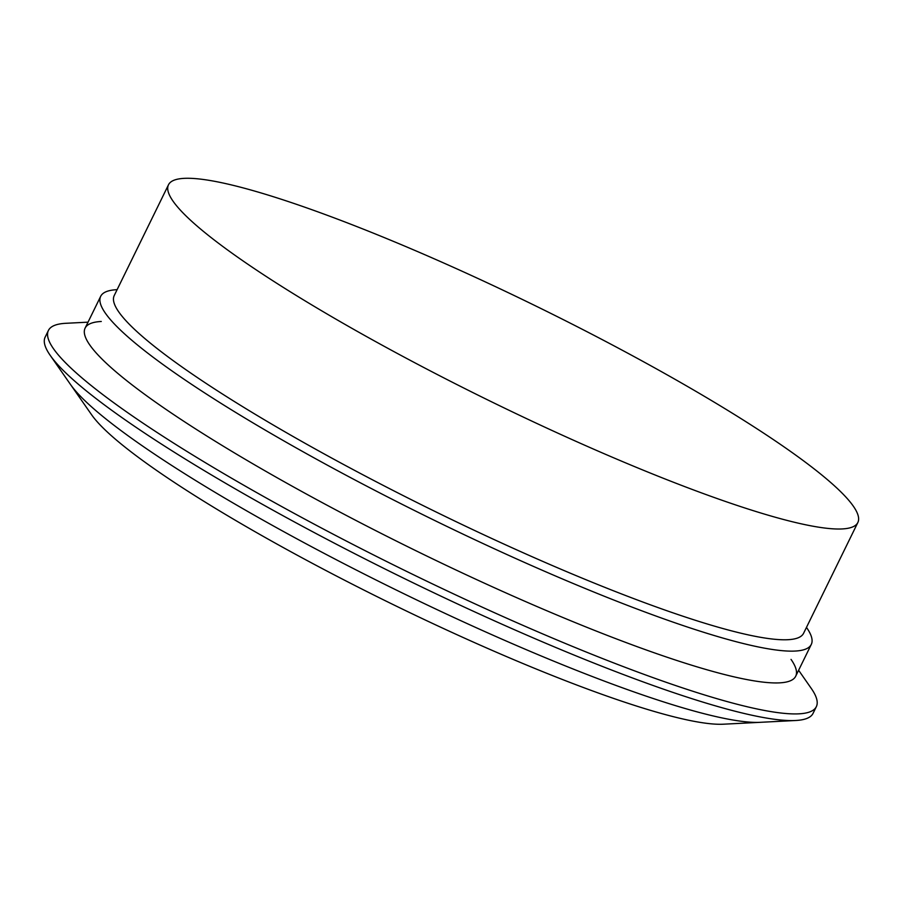 <?xml version="1.0" encoding="UTF-8"?>
<svg xmlns="http://www.w3.org/2000/svg" width="903" height="903" viewBox="0 0 903 903"><rect width="100%" height="100%" fill="white"/><g stroke="black" fill="none" stroke-linecap="round" stroke-linejoin="round"><path stroke-width="1.35" d="M168.489 184.788L114.23 295.552A383.82 52.758 26.1 0 0 266.464 421.012A383.82 52.758 26.1 0 0 803.591 633.274L857.85 522.51A383.82 52.758 26.1 0 0 536.382 306.275A383.82 52.758 26.1 0 0 168.489 184.788A383.82 52.758 26.1 0 0 320.734 310.248A383.82 52.758 26.1 0 0 857.85 522.51M806.469 627.382A395.638 54.383 -153.9 0 1 811.289 644.426A395.638 54.383 -153.9 0 1 432.063 519.202A395.638 54.383 -153.9 0 1 100.684 296.319A395.638 54.383 -153.9 0 1 117.108 289.671M50.196 355.33L70.445 384.407A395.638 54.383 26.1 0 0 222.714 496.887A395.638 54.383 26.1 0 0 760.213 722.321L723.337 724.206A362.374 49.812 -153.9 0 1 390.796 603.43A362.374 49.812 -153.9 0 1 91.564 414.703L70.445 384.407A395.638 54.383 26.1 0 0 222.714 496.887A395.638 54.383 26.1 0 0 760.213 722.321L795.611 720.504A427.559 58.763 -153.9 0 1 214.745 476.886A427.559 58.763 -153.9 0 1 50.196 355.33A427.559 58.763 -153.9 0 1 45.15 337.124L48.412 330.464A427.559 58.763 -153.9 0 1 65.885 323.297L88.02 322.168M798.624 670.286L811.3 688.47A427.559 58.763 -153.9 0 1 816.335 706.677L813.072 713.336A427.559 58.763 -153.9 0 1 795.611 720.504M816.335 706.677A427.559 58.763 -153.9 0 1 406.519 571.339A427.559 58.763 -153.9 0 1 48.412 330.464M101.271 321.479A395.638 54.383 26.1 0 0 85.108 328.116A395.638 54.383 26.1 0 0 416.486 551.011A395.638 54.383 26.1 0 0 795.701 676.234A395.638 54.383 26.1 0 0 791.039 659.393M100.684 296.319L85.108 328.116M811.289 644.426L795.701 676.234"/></g></svg>
